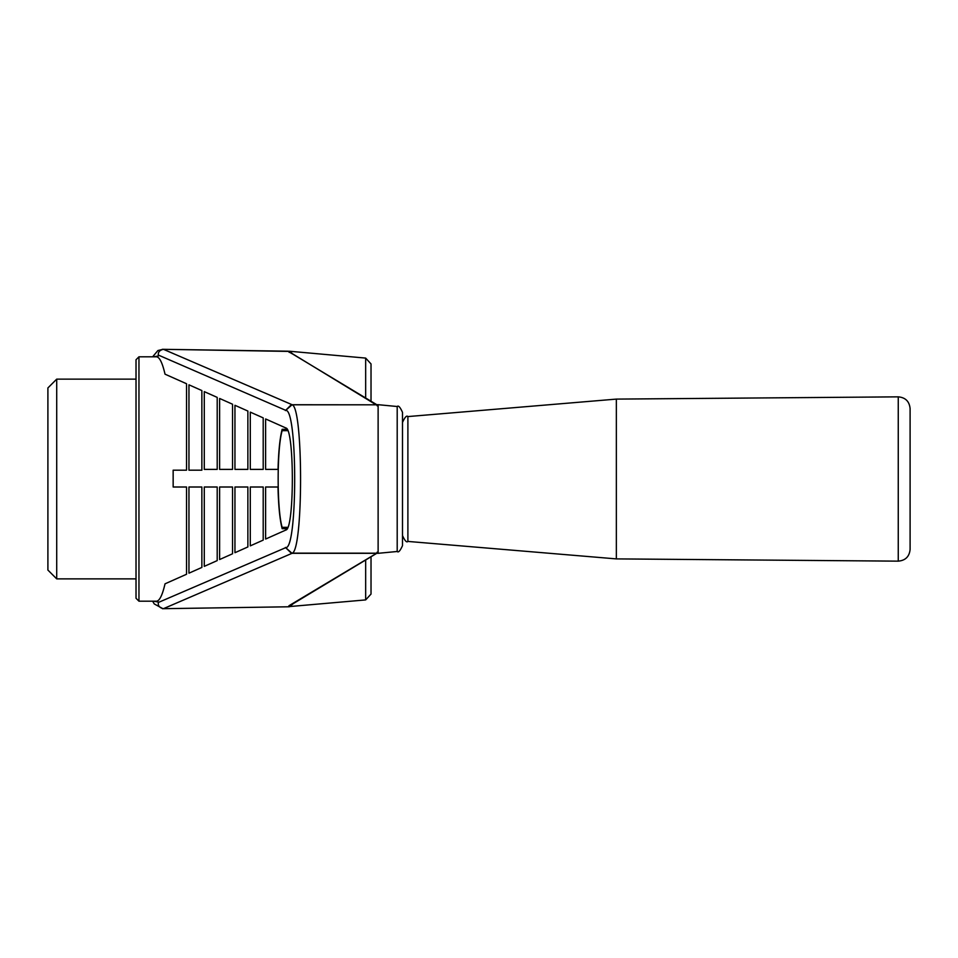 <?xml version="1.0" encoding="UTF-8"?>
<svg xmlns="http://www.w3.org/2000/svg" width="958" height="958" viewBox="0 0 958 958"><rect width="100%" height="100%" fill="white"/><g stroke="black" fill="none" stroke-linecap="round" stroke-linejoin="round"><path stroke-width="1.44" d="M287.807 430.669L282.155 430.669L282.155 429.316C279.904 437.938 278.538 451.29 278.036 469.384L265.617 469.384L278.036 469.384M287.807 527.331L282.155 527.331C276.826 509.608 276.826 448.392 282.155 430.669M287.161 528.684L282.155 528.684L282.155 527.331M377.129 405.809L376.805 404.815L292.022 404.815L285.436 410.575C297.758 405.462 297.758 552.538 285.436 547.425L292.022 553.317L163.447 608.677C159.531 607.827 157.842 605.743 158.381 602.45L285.436 547.784M376.805 404.815L291.256 404.731L285.436 410.575M158.333 603.121L158.381 602.043L153.735 601.193M293.352 603.564L289.843 606.498L288.274 606.797L289.088 605.66L376.805 553.185L291.256 553.137L285.436 547.425M292.022 553.185C303.411 551.664 303.411 406.336 292.022 404.815M265.617 469.384L265.617 418.957L285.963 428.01C294.453 429.148 294.453 528.852 285.963 529.99L265.617 539.043L265.617 487.011L278 487.011L265.617 487.011M282.155 528.684C279.832 519.727 278.443 505.836 278 487.011M188.954 384.817L188.954 470.186L201.863 470.186L201.863 390.565L188.954 384.817M188.954 487.011L201.863 487.011L201.863 567.435L188.954 573.183L188.954 487.011L201.863 487.011M204.282 391.642L217.203 397.39L217.203 469.384L204.282 469.384L204.282 391.642M219.621 398.468L232.531 404.216L232.531 469.384L219.621 469.384L219.621 398.468M234.95 405.294L247.871 411.054L247.871 469.384L234.95 469.384L234.95 405.294M250.289 412.132L263.199 417.88L263.199 469.384L250.289 469.384L250.289 412.132M204.282 566.358L204.282 487.011L217.203 487.011L217.203 560.61L204.282 566.358M219.621 559.532L219.621 487.011L232.531 487.011L232.531 553.784L219.621 559.532M234.95 552.706L234.95 487.011L247.871 487.011L247.871 546.946L234.95 552.706M250.289 545.868L250.289 487.011L263.199 487.011L263.199 540.12L250.289 545.868M186.535 574.261L186.535 487.011L173.159 487.011L173.147 470.186L186.535 470.186L186.535 383.739L165.027 374.171C162.369 362.723 159.495 356.939 156.405 356.807L138.958 356.807L138.958 601.193L156.405 601.193C159.495 601.061 162.369 595.277 165.027 583.829L186.535 574.261M288.274 606.797L163.447 608.677M292.022 553.317L375.931 553.317M186.535 487.011L173.159 487.011M186.535 470.186L173.147 470.186M158.333 602.941L158.381 602.043M376.805 553.185L377.129 552.191M376.71 553.317L378.123 553.317L378.123 404.683L376.71 404.683M162.848 608.653L154.262 603.935L152.621 601.193M152.621 356.807L157.914 350.532L162.848 349.347M158.333 354.879L158.381 355.55C157.842 352.257 159.531 350.173 163.447 349.323L292.022 404.683M158.333 355.059L285.436 410.216M375.931 404.683L288.274 351.203L163.447 349.323M289.088 352.34A2.934 2.922 -58.9 0 1 290.561 352.76L290.801 352.939M291.328 353.43L289.843 351.502L293.352 354.436M288.274 351.203L289.16 351.358M289.364 351.418L162.429 349.299M365.669 559.999L365.669 599.912L289.364 606.582M365.669 398.001L365.669 358.088L371.021 363.932L371.021 401.222M371.021 556.778L371.021 594.068L365.669 599.912M289.16 606.642L291.328 604.57M290.801 605.061L290.561 605.24A2.934 2.922 -121.1 0 1 289.088 605.66M138.958 356.807L136.024 359.741L136.024 598.259L138.958 601.193M56.714 379.129L136.024 379.129L136.024 578.871L56.714 578.871L56.714 379.129L47.9 387.942L47.9 570.058L56.714 578.871M616.353 558.897L407.892 541.426L407.892 416.574L616.353 399.103L616.353 558.897L898.257 561.149L898.257 396.851C905.442 397.498 909.393 401.414 910.1 408.599L910.1 549.401C909.393 556.586 905.442 560.502 898.257 561.149M407.892 541.426C406.671 542.791 404.875 540.839 402.504 535.582L402.504 422.418C404.875 417.161 406.671 415.209 407.892 416.574M287.161 429.316L282.155 429.316M263.199 487.011L250.289 487.011M247.871 487.011L234.95 487.011M232.531 487.011L219.621 487.011M217.203 487.011L204.282 487.011M201.863 470.186L188.954 470.186M263.199 469.384L250.289 469.384M247.871 469.384L234.95 469.384M232.531 469.384L219.621 469.384M217.203 469.384L204.282 469.384M402.504 545.629L402.504 412.371C400.157 407.126 398.384 405.186 397.199 406.515L397.199 551.485C398.384 552.814 400.157 550.874 402.504 545.629M153.735 356.807L158.381 355.957M290.561 352.76L376.817 404.719M365.669 358.088L289.364 351.227M289.364 606.773L162.429 608.701M290.561 605.24L376.817 553.281M616.353 399.103L898.257 396.851M397.199 406.515L378.123 404.683M397.199 551.485L378.123 553.317"/></g></svg>
